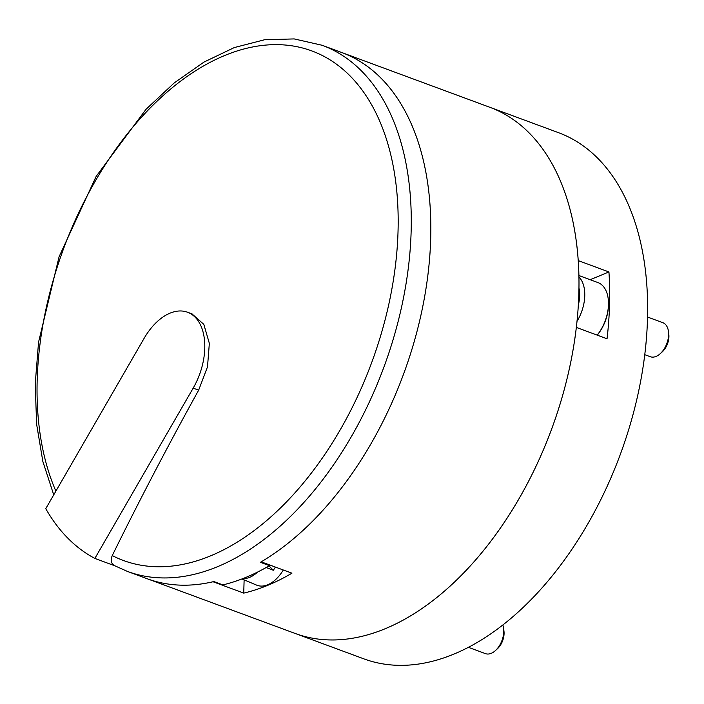 <?xml version="1.0" encoding="UTF-8"?>
<svg xmlns="http://www.w3.org/2000/svg" width="704" height="704" viewBox="0 0 704 704"><rect width="100%" height="100%" fill="white"/><g stroke="black" fill="none" stroke-linecap="round" stroke-linejoin="round"><path stroke-width="1.06" d="M53.733 494.868L42.847 461.463L36.634 424.266L35.2 384.182L38.553 342.206L59.092 256.731L96.158 176.396L146.054 109.261L174.346 82.826L203.993 62.075L234.318 47.564L264.634 39.732L294.184 38.922L322.089 45.258L489.799 107.272A280.509 169.594 110.3 0 1 529.443 133.223A280.509 169.594 110.3 0 1 536.712 464.798A280.509 169.594 110.3 0 1 295.24 633.477A280.509 169.594 110.3 0 0 576.33 327.413L607.042 338.774A280.509 169.594 -69.7 0 0 608.934 271.955L590.172 279.708M608.934 271.955L578.222 260.594A280.509 169.594 110.3 0 0 529.443 133.223A280.509 169.594 110.3 0 0 489.799 107.272L558.457 132.651A280.509 169.594 110.3 0 1 598.092 158.611A280.509 169.594 110.3 0 1 605.37 490.178A280.509 169.594 110.3 0 1 363.889 658.865L147.092 578.706A280.509 169.594 110.3 0 0 213.03 581.75L243.742 593.111A280.509 169.594 -69.7 0 0 291.931 573.188L261.219 561.836A280.509 169.594 110.3 0 0 418.414 325.882A280.509 169.594 110.3 0 0 381.295 78.452A280.509 169.594 110.3 0 0 341.66 52.492A280.509 169.594 110.3 0 1 425.867 289.344A280.509 169.594 110.3 0 1 260.41 562.311L269.447 565.646L269.465 564.881M244.121 579.867L243.742 593.111M257.585 572.07A32.402 19.589 110.3 0 1 242.906 578.582M283.281 569.994A33.246 20.099 110.3 0 1 256.634 585.13L241.947 578.952M266.165 567.53L273.302 570.258A32.894 19.888 -69.7 0 0 275.387 567.072M502.823 625.002A18.137 10.965 110.3 0 1 503.624 628.426A18.137 10.965 110.3 0 1 495.431 650.575A18.137 10.965 110.3 0 1 485.426 653.62L468.406 647.328M503.624 628.426L503.958 631.118A14.432 8.721 110.3 0 1 497.438 648.745L495.431 650.575M269.007 565.902L273.302 570.258M192.078 313.984L203.817 324.35L209.343 343.341L207.504 366.837L198.66 390.157A3264.131 2501.752 135.4 0 0 112.253 555.57C110.229 560.481 111.153 563.913 115.042 565.884M114.664 565.743L94.864 558.422L193.178 388.133A54.41 32.894 -69.7 0 0 187.502 312.224A54.41 32.894 -69.7 0 0 144.082 338.386L45.76 508.675A280.509 169.594 -69.7 0 0 94.864 558.422M269.447 565.646A280.509 169.594 -69.7 0 1 222.86 584.901L213.831 581.566A280.509 169.594 110.3 0 1 147.092 578.706L127.53 571.463A280.509 169.594 110.3 0 0 383.882 367.18A280.509 169.594 110.3 0 0 322.089 45.258M578.952 287.971A29.621 17.908 110.3 0 1 578.31 305.202M578.926 276.901A33.246 20.099 110.3 0 1 577.676 320.188A33.246 20.099 110.3 0 1 576.998 321.332M578.899 275.537L597.916 282.568A33.246 20.099 110.3 0 1 608.203 298.742A33.246 20.099 110.3 0 1 601.392 328.962A33.246 20.099 110.3 0 1 597.168 335.122M608.203 298.742L608.291 299.402A32.34 19.554 110.3 0 1 601.656 328.794A32.34 19.554 110.3 0 1 597.256 335.148M647.539 317.029L662.851 322.696A18.137 10.965 110.3 0 1 668.466 331.514A18.137 10.965 110.3 0 1 664.743 347.996A18.137 10.965 110.3 0 1 660.273 353.663A18.137 10.965 110.3 0 1 650.276 356.717L644.758 354.675M668.466 331.514L668.8 334.215A14.432 8.721 110.3 0 1 665.843 347.327A14.432 8.721 110.3 0 1 662.288 351.842L660.273 353.663M55.889 491.137A271.647 164.234 110.3 0 1 122.302 140.36A271.647 164.234 110.3 0 1 361.231 88.871A271.647 164.234 110.3 0 1 340.182 429.88A271.647 164.234 110.3 0 1 112.253 555.57M198.66 390.157L193.178 388.133M114.303 565.55L127.53 571.463M192.095 313.922L187.502 312.224"/></g></svg>
